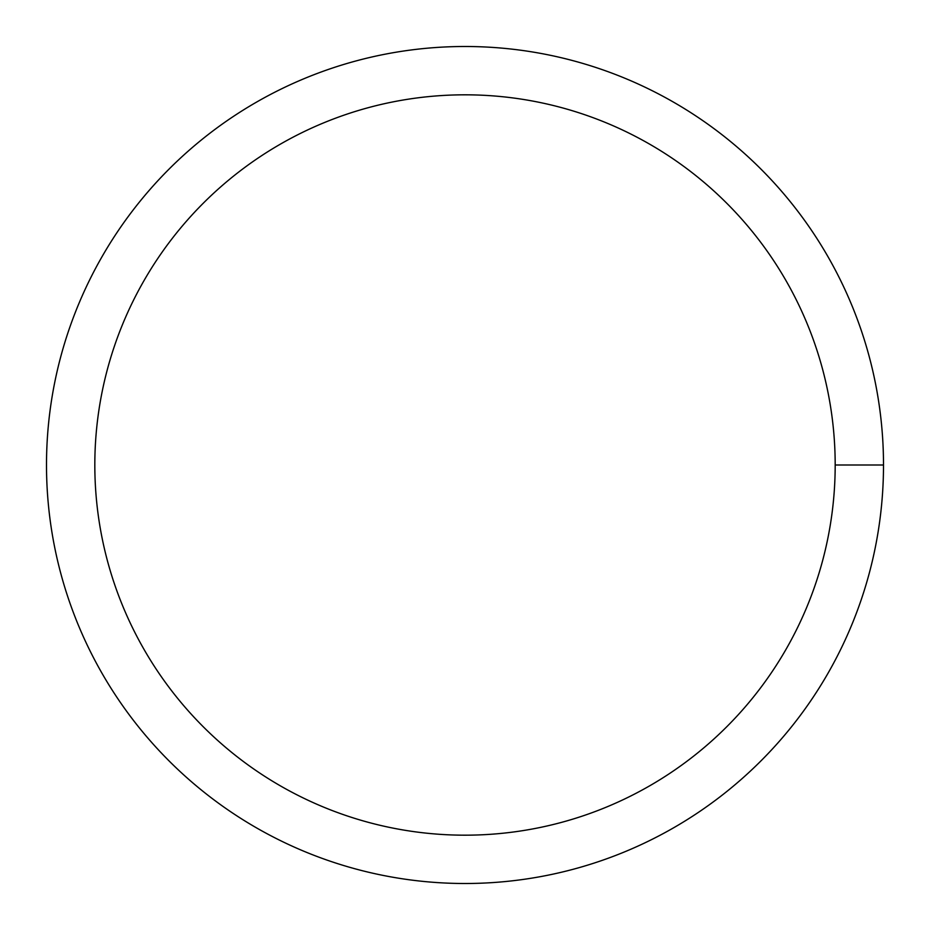 <?xml version="1.0" encoding="UTF-8"?>
<svg xmlns="http://www.w3.org/2000/svg" width="930" height="930" viewBox="0 0 930 930"><rect width="100%" height="100%" fill="white"/><g stroke="black" fill="none" stroke-linecap="round" stroke-linejoin="round"><path stroke-width="1.4" d="M94.825 465A370.175 370.175 0 0 1 650.093 144.417A370.175 370.175 0 0 1 650.093 785.583A370.175 370.175 0 0 1 94.825 465M46.5 465A418.5 418.5 0 0 1 674.25 102.567A418.5 418.5 0 0 1 674.25 827.433A418.5 418.5 0 0 1 46.5 465M883.5 465L835.175 465"/></g></svg>

